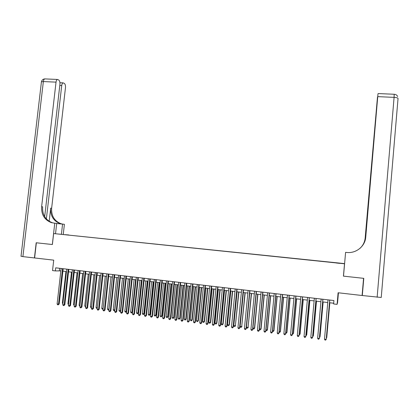 <?xml version="1.0" encoding="UTF-8"?>
<svg xmlns="http://www.w3.org/2000/svg" width="419" height="419" viewBox="0 0 419 419"><rect width="100%" height="100%" fill="white"/><g stroke="black" fill="none" stroke-linecap="round" stroke-linejoin="round"><path stroke-width="0.63" d="M58.791 234.074L61.577 234.331L58.791 234.074M344.601 263.614L53.632 233.556L344.586 263.792M338.437 292.792L337.562 302.644L337.08 304.372L333.608 303.958L333.912 300.543L55.701 267.835L55.355 270.91L60.849 270.894M53.632 233.556L52.38 244.528L36.359 242.784L34.604 257.957L53.726 260.152L52.537 270.574L55.355 270.91M343.522 275.88L343.428 276.137L363.572 278.321L362.089 295.505L338.107 292.755L337.08 304.372M339.814 263.326L336.206 262.98L339.809 263.373M64.929 234.708L68.716 235.101M64.919 234.656L68.795 234.959M343.428 276.137L344.507 263.881M62.897 271.135L66.485 271.559M68.527 271.805L72.141 272.235M74.184 272.476L77.829 272.905M79.861 273.146L83.538 273.581M85.565 273.822L89.273 274.262M91.295 274.503L95.034 274.943M97.051 275.183L100.822 275.629M102.833 275.87L106.63 276.32M108.636 276.556L112.47 277.011M114.471 277.247L118.331 277.708M120.326 277.944L124.223 278.405M126.213 278.64L130.141 279.106M132.121 279.342L136.086 279.808M138.061 280.044L142.057 280.515M144.026 280.751L148.054 281.228M150.018 281.463L154.077 281.945M156.036 282.176L160.126 282.657M162.08 282.893L166.207 283.38M168.155 283.611L172.314 284.103M174.257 284.333L178.452 284.831M180.385 285.061L184.617 285.564M186.539 285.789L190.807 286.297M192.724 286.523L197.03 287.031M198.941 287.261L203.278 287.774M205.179 288L209.552 288.518M211.454 288.743L215.864 289.267M217.754 289.487L222.201 290.016M224.081 290.241L228.565 290.77M230.44 290.996L234.959 291.53M236.829 291.75L241.386 292.289M243.25 292.509L247.844 293.054M249.698 293.274L254.333 293.824M256.177 294.044L260.848 294.599M262.687 294.814L267.395 295.374M269.228 295.589L273.974 296.154M275.802 296.369L280.589 296.935M282.401 297.15L287.23 297.726M289.037 297.935L293.902 298.517M295.699 298.726L300.606 299.307M302.398 299.522L307.347 300.109M309.128 300.318L314.119 300.91M315.889 301.12L320.923 301.717M322.688 301.926L327.758 302.528M329.512 302.733L333.671 303.225M59.629 268.301L59.357 270.716M329.711 300.051L326.207 339.369L324.489 339.144L327.993 299.847M329.753 300.056L326.27 339.165L325.631 340.123L324.945 340.034L324.489 339.144M326.401 337.698L326.747 337.536L329.842 302.775M326.359 338.17L326.689 337.735L329.8 302.769M377.142 297.233L394.09 97.37C396.641 97.543 397.956 97.931 398.034 98.523L381.238 297.469L362.304 295.531L363.781 278.347L343.501 276.142L345.591 252.343L346.775 252.463C356.05 253.595 365.148 246.293 365.735 237.164L377.954 94.123L365.31 239.72M365.735 237.164L365.578 238.432M362.136 294.986L362.304 295.531M365.169 240.249L377.477 97.082L365.179 237.882C364.766 241.988 363.048 245.466 360.015 248.32C363.084 245.44 364.818 241.946 365.232 237.814L364.965 240.925M44.676 216.654L59.917 84.444C60.069 82.276 59.687 80.799 58.775 80.019L57.413 79.453C56.712 79.704 56.246 80.6 56.031 82.14L43.356 81.564L22.909 256.617L34.437 257.942L36.191 242.769L52.38 244.523M61.42 234.169L62.562 224.097L56.691 223.51M62.562 224.097L64.4 224.306L63.269 234.31M52.323 244.518L54.758 223.212L51.291 222.604C44.456 219.886 41.235 214.559 41.633 206.64L56.031 82.14M54.758 223.212L56.701 223.432L55.528 233.702M46.368 218.943L61.729 85.518C61.939 83.994 62.389 83.114 63.075 82.868L64.369 83.412C65.249 84.167 65.615 85.607 65.464 87.733L51.637 208.264C51.259 215.932 54.391 221.085 61.033 223.72L62.735 224.118M62.007 224.039L60.111 223.615C53.454 220.97 50.311 215.801 50.689 208.112L49.175 221.295M22.909 256.617L21.023 256.26M54.203 223.154L52.265 222.719C45.451 220.006 42.24 214.701 42.633 206.803L41.633 206.64M322.866 299.245L319.351 338.468L317.639 338.243L321.158 299.046M322.923 299.25L319.43 338.264L318.78 339.222L318.1 339.133L317.639 338.243M316.057 298.443L312.527 337.567L310.825 337.347L314.36 298.244M316.13 298.454L312.621 337.368L311.961 338.322L311.286 338.233L310.825 337.347M309.28 297.647L305.734 336.677L304.037 336.452L307.588 297.448M309.369 297.658L305.844 336.478L305.179 337.426L304.503 337.337L304.037 336.452M302.534 296.856L298.972 335.787L297.286 335.567L300.852 296.657M302.644 296.867L299.098 335.588L298.428 336.536L297.752 336.447L297.286 335.567M319.561 336.803L320.043 336.656L323.149 301.979M319.498 337.473L319.964 336.855L323.091 301.973M312.752 335.907L313.365 335.781L316.486 301.193M312.679 336.708L313.271 335.975L316.413 301.182M305.975 335.022L306.718 334.912L309.851 300.402M305.901 335.823L306.614 335.106L309.761 300.392M299.234 334.137L300.109 334.048L303.251 299.622M299.161 334.938L299.983 334.236L303.147 299.611M295.819 296.065L292.242 334.901L290.566 334.681L294.148 295.866M295.945 296.081L292.389 334.708L291.703 335.65L291.032 335.561L290.566 334.681M292.389 334.708L291.703 335.65M292.525 333.257L293.525 333.184L296.683 298.841M293.525 333.184L292.855 334.111L293.384 333.372L296.563 298.831M292.855 334.111L292.452 334.053M289.136 295.28L285.549 334.022L283.878 333.802L287.476 295.086M289.283 295.295L285.711 333.828L285.014 334.771L284.349 334.681L283.878 333.802M285.711 333.828L285.014 334.771M285.842 332.382L286.973 332.33L290.142 298.066M286.973 332.33L286.292 333.246L286.816 332.513L290.006 298.05M286.292 333.246L285.768 333.178M282.49 294.499L278.886 333.142L277.226 332.927L280.835 294.306M282.647 294.515L279.064 332.953L278.357 333.891L277.697 333.802L277.226 332.927M279.064 332.953L278.357 333.891M279.195 331.513L280.452 331.476L283.637 297.296M280.452 331.476L279.766 332.387L280.28 331.654L283.485 297.281M279.766 332.387L279.122 332.304M275.87 293.719L272.256 332.272L270.601 332.052L274.225 293.525M276.048 293.74L272.45 332.084L271.737 333.016L271.072 332.932L270.601 332.052M272.45 332.084L271.737 333.016M272.58 330.649L273.963 330.622L277.158 296.532M273.963 330.622L273.267 331.539L273.775 330.806L276.99 296.511M273.267 331.539L272.523 331.277M269.286 292.944L265.651 331.403L264.007 331.188L267.647 292.755M269.475 292.97L265.861 331.22L265.143 332.147L264.483 332.063L264.007 331.188M265.861 331.22L265.143 332.147M265.997 329.784L267.5 329.779L270.705 295.767M267.5 329.779L266.793 330.685L267.301 329.957L270.527 295.746M266.793 330.685L265.955 330.24M262.729 292.174L259.083 330.539L257.449 330.324L261.095 291.985M262.933 292.2L259.309 330.355L258.581 331.282L257.926 331.193L257.449 330.324M259.309 330.355L258.581 331.282M259.445 328.925L261.068 328.936L264.289 295.002M261.068 328.936L260.356 329.842L260.854 329.109L264.09 294.981M260.356 329.842L259.712 329.758L259.419 329.214M256.208 291.409L252.547 329.68L250.918 329.465L254.579 291.215M256.428 291.435L252.788 329.496L252.049 330.418L251.395 330.334L250.918 329.465M252.788 329.496L252.049 330.418M252.924 328.072L254.668 328.098L257.9 294.248M254.668 328.098L253.945 328.999L254.438 328.271L257.69 294.222M253.945 328.999L253.306 328.915L252.914 328.192M249.714 290.645L246.042 328.821L244.418 328.606L248.095 290.456M249.949 290.671L246.293 328.643L245.55 329.564L244.9 329.475L244.418 328.606M246.293 328.643L245.55 329.564M249.724 293.279L246.461 327.223L248.053 327.433L251.541 293.494M248.299 327.265L247.566 328.161L248.053 327.433L251.316 293.468M247.566 328.161L246.932 328.077L246.461 327.223M243.25 289.885L239.563 327.967L237.95 327.758L241.637 289.697M243.502 289.917L239.836 327.794L239.076 328.711L238.432 328.627L237.95 327.758M239.836 327.794L239.076 328.711M243.387 292.525L240.113 326.396L241.695 326.6L245.209 292.745M241.957 326.432L241.218 327.328L241.695 326.6L244.968 292.713M241.218 327.328L240.585 327.244L240.113 326.396M236.819 289.131L233.116 327.119L231.513 326.909L235.216 288.942M237.081 289.162L233.404 326.951L232.639 327.862L231.995 327.778L231.513 326.909M233.404 326.951L232.639 327.862M237.081 291.781L233.792 325.568L235.368 325.773L238.909 291.996M235.646 325.61L234.897 326.501L235.368 325.773L238.652 291.964M234.897 326.501L234.268 326.417L233.792 325.568M230.413 288.377L226.7 326.275L225.103 326.066L228.816 288.188M230.696 288.408L227.004 326.108L226.229 327.014L225.59 326.93L225.103 326.066M227.004 326.108L226.229 327.014M230.801 291.037L227.501 324.741L229.073 324.945L229.361 324.783L232.639 291.252M229.361 324.783L228.606 325.673L229.073 324.945L232.367 291.221M228.606 325.673L227.978 325.589L227.501 324.741M224.039 287.628L220.315 325.437L218.723 325.228L222.452 287.439M224.338 287.664L220.63 325.27L219.849 326.176L219.216 326.092L218.723 325.228M220.63 325.27L219.849 326.176M224.547 290.294L221.237 323.924L222.803 324.128L223.107 323.966L226.391 290.514M223.107 323.966L222.342 324.851L222.803 324.128L226.108 290.482M222.342 324.851L221.719 324.767L221.237 323.924M217.697 286.884L213.962 324.599L212.375 324.39L216.115 286.696M218.006 286.915L214.292 324.437L213.501 325.338L212.868 325.254L212.375 324.39M214.292 324.437L213.501 325.338M218.325 289.555L215.005 323.107L216.56 323.311L216.88 323.149L220.179 289.775M216.88 323.149L216.104 324.034L216.56 323.311L219.881 289.744M216.104 324.034L215.486 323.95L215.005 323.107M211.386 286.14L207.635 323.767L206.059 323.562L209.809 285.952M211.71 286.177L207.981 323.604L207.18 324.505L206.551 324.421L206.059 323.562M207.981 323.604L207.18 324.505M212.134 288.822L208.798 322.295L210.348 322.494L210.678 322.342L213.989 289.042M210.678 322.342L209.903 323.217L210.348 322.494L213.68 289.005M209.903 323.217L209.28 323.138L208.798 322.295M205.101 285.402L201.335 322.939L199.769 322.73L203.534 285.219M205.436 285.439L201.696 322.782L200.89 323.672L200.261 323.588L199.769 322.73M201.696 322.782L200.89 323.672M205.965 288.094L202.623 321.483L204.163 321.687L204.509 321.53L207.829 288.314M204.509 321.53L203.723 322.405L204.163 321.687L207.505 288.277M203.723 322.405L203.105 322.326L202.623 321.483M198.842 284.663L195.071 322.111L193.505 321.907L197.286 284.48M199.198 284.705L195.443 321.954L194.626 322.85L194.002 322.766L193.505 321.907M195.443 321.954L194.626 322.85M199.826 287.366L196.474 320.676L198.009 320.881L198.37 320.729L201.701 287.586M198.37 320.729L197.574 321.598L198.009 320.881L201.361 287.544M197.574 321.598L196.961 321.52L196.474 320.676M192.62 283.935L188.828 321.294L187.272 321.09L191.064 283.752M192.981 283.977L189.215 321.137L188.393 322.028L187.775 321.944L187.272 321.09M189.215 321.137L188.393 322.028M193.719 286.643L190.352 319.875L191.881 320.074L192.253 319.927L195.594 286.863M192.253 319.927L191.452 320.797L191.881 320.074L195.244 286.821M191.452 320.797L190.839 320.718L190.352 319.875M186.418 283.202L182.621 320.477L181.071 320.273L184.873 283.024M186.801 283.249L183.019 320.326L182.192 321.205L181.574 321.127L181.071 320.273M183.019 320.326L182.192 321.205M187.633 285.92L184.26 319.079L185.779 319.278L186.167 319.131L189.519 286.146M186.167 319.131L185.355 319.996L185.779 319.278L189.152 286.098M185.355 319.996L184.748 319.917L184.26 319.079M180.249 282.479L176.436 319.66L174.896 319.461L178.709 282.296M180.641 282.526L176.855 319.514L176.017 320.394L175.399 320.31L174.896 319.461M176.855 319.514L176.017 320.394M181.579 285.203L178.195 318.283L179.709 318.482L180.107 318.335L183.47 285.428M180.107 318.335L179.29 319.199L179.709 318.482L183.093 285.381M179.29 319.199L178.683 319.121L178.195 318.283M174.105 281.757L170.287 318.854L168.752 318.65L172.576 281.578M174.514 281.804L170.716 318.707L169.868 319.582L169.255 319.503L168.752 318.65M170.716 318.707L169.868 319.582M175.551 284.485L172.157 317.492L173.665 317.691L174.074 317.55L177.447 284.711M174.074 317.55L173.251 318.409L173.665 317.691L177.054 284.669M173.251 318.409L172.649 318.33L172.157 317.492M167.993 281.039L164.159 318.047L162.635 317.848L166.469 280.861M168.417 281.086L164.604 317.901L163.75 318.775L163.138 318.697L162.635 317.848M164.604 317.901L163.75 318.775M169.548 283.778L166.144 316.706L167.642 316.9L168.071 316.759L171.455 284.003M168.071 316.759L167.239 317.618L167.642 316.9L171.046 283.956M167.239 317.618L166.636 317.539L166.144 316.706M161.907 280.321L158.063 317.246L156.544 317.047L160.388 280.143M162.342 280.374L158.518 317.099L157.659 317.974L157.052 317.89L156.544 317.047M158.518 317.099L157.659 317.974M163.578 283.066L160.158 315.921L161.655 316.115L162.095 315.978L165.484 283.296M162.095 315.978L161.252 316.832L161.655 316.115L165.065 283.244M161.252 316.832L160.655 316.754L160.158 315.921M155.847 279.609L151.992 316.445L150.479 316.245L154.339 279.431M156.297 279.662L152.464 316.303L151.594 317.173L150.987 317.094L150.479 316.245M152.464 316.303L151.594 317.173M157.628 282.364L154.202 315.14L155.69 315.334L156.14 315.198L159.545 282.589M156.14 315.198L155.292 316.052L155.69 315.334L159.11 282.537M155.292 316.052L154.7 315.973L154.202 315.14M149.819 278.902L145.953 315.648L144.445 315.455L148.316 278.724M150.28 278.954L146.435 315.512L145.555 316.376L144.953 316.298L144.445 315.455M146.435 315.512L145.555 316.376M151.704 281.662L148.274 314.365L149.751 314.559L150.217 314.423L153.626 281.887M150.217 314.423L149.363 315.271L149.751 314.559L153.186 281.835M149.363 315.271L148.771 315.193L148.274 314.365M143.817 278.195L139.936 314.858L138.438 314.664L142.319 278.022M144.288 278.253L140.433 314.721L139.548 315.586L138.951 315.507L138.438 314.664M140.433 314.721L139.548 315.586M145.812 280.966L142.366 313.59L143.837 313.784L144.319 313.653L147.739 281.191M144.319 313.653L143.455 314.496L143.837 313.784L147.284 281.139M143.455 314.496L142.869 314.418L142.366 313.59M137.841 277.493L133.949 314.072L132.456 313.873L136.348 277.32M138.328 277.551L134.457 313.936L133.567 314.795L132.97 314.716L132.456 313.873M134.457 313.936L133.567 314.795M139.941 280.269L136.489 312.82L137.956 313.014L138.443 312.883L141.879 280.494M138.443 312.883L137.579 313.726L137.956 313.014L141.407 280.442M137.579 313.726L136.992 313.648L136.489 312.82M131.891 276.791L127.989 313.286L126.501 313.093L130.409 276.619M132.388 276.854L128.513 313.155L127.989 313.286L127.612 314.009L127.02 313.931L126.501 313.093M128.513 313.155L127.612 314.009M134.101 279.573L130.634 312.055L132.095 312.244L132.598 312.118L136.039 279.803M132.598 312.118L131.723 312.956L132.095 312.244L135.557 279.745M131.723 312.956L131.142 312.878L130.634 312.055M125.967 276.1L122.055 312.506L120.578 312.312L124.49 275.922M126.48 276.158L122.589 312.375L122.055 312.506L121.683 313.229L121.096 313.15L120.578 312.312M122.589 312.375L121.683 313.229M128.282 278.886L124.81 311.291L126.26 311.479L129.733 279.059M126.679 311.474L125.894 312.192L125.312 312.113L124.81 311.291M125.894 312.192L126.685 311.38M120.07 275.403L116.152 311.731L114.675 311.537L118.603 275.231M120.593 275.466L116.697 311.6L116.152 311.731L115.785 312.448L115.194 312.37L114.675 311.537M116.697 311.6L115.785 312.448M122.489 278.2L119.006 310.531L120.457 310.72L123.935 278.368M120.73 310.888L120.305 311.38L119.515 311.354L119.006 310.531M120.096 311.427L120.756 310.652M114.198 274.712L110.27 310.956L108.804 310.762L112.737 274.545M114.738 274.78L110.831 310.83L110.27 310.956L109.909 311.673L109.322 311.6L108.804 310.762M110.831 310.83L109.909 311.673M116.723 277.514L113.235 309.772L114.675 309.96L118.163 277.687M114.811 310.301L113.743 310.594L113.235 309.772M114.319 310.673L114.853 309.924M108.359 274.026L104.415 310.186L102.959 309.992L106.903 273.858M108.909 274.094L104.986 310.06L104.415 310.186L104.064 310.903L103.477 310.825L102.959 309.992M104.986 310.06L104.064 310.903M110.983 276.833L107.484 309.023L108.919 309.206L112.418 277.006M108.919 309.72L107.992 309.84L107.484 309.023M108.568 309.913L108.971 309.196M102.54 273.345L98.591 309.416L97.135 309.227L101.089 273.172M103.1 273.408L99.172 309.295L98.591 309.416L98.24 310.133L97.658 310.06L97.135 309.227M99.172 309.295L98.24 310.133M105.269 276.158L101.759 308.269L103.126 308.452M103.053 309.117L102.267 309.091L101.759 308.269M103.105 308.62L102.838 309.164M96.747 272.664L92.788 308.656L91.342 308.463L95.302 272.491M97.323 272.732L93.385 308.536L92.788 308.656L92.442 309.374L91.866 309.295L91.342 308.463M93.385 308.536L92.442 309.374M99.575 275.482L96.056 307.525L97.302 307.687M97.229 308.4L96.569 308.342L96.056 307.525M90.981 271.983L87.011 307.897L85.57 307.703L89.546 271.816M91.567 272.051L87.618 307.776L87.011 307.897L86.67 308.609L86.099 308.536L85.57 307.703M87.618 307.776L86.67 308.609M93.908 274.812L90.384 306.781L91.51 306.928M91.426 307.666L90.897 307.593L90.384 306.781M85.24 271.308L81.26 307.137L79.825 306.949L83.81 271.14M85.837 271.381L81.883 307.022L81.26 307.137L80.93 307.855L80.354 307.776L79.825 306.949M81.883 307.022L80.93 307.855M88.268 274.141L84.732 306.043L85.743 306.174M85.659 306.907L84.732 306.043M79.526 270.637L75.535 306.383L74.111 306.195L78.102 270.47M80.134 270.711L76.169 306.273L75.535 306.383L75.205 307.101L74.64 307.022L74.111 306.195M76.169 306.273L75.205 307.101M82.648 273.476L79.107 305.304L79.998 305.42M79.914 306.153L79.107 305.304M73.833 269.967L69.837 305.634L68.417 305.446L72.419 269.805M74.456 270.04L70.481 305.524L69.837 305.634L69.512 306.347L68.946 306.273L68.417 305.446M70.481 305.524L69.512 306.347M77.054 272.816L73.508 304.571L74.278 304.671M74.2 305.404L73.508 304.571M68.171 269.302L64.159 304.885L62.745 304.702L66.757 269.139M68.8 269.375L64.819 304.775L64.159 304.885L63.845 305.598L63.279 305.524L62.745 304.702M64.819 304.775L63.845 305.598M71.487 272.156L67.93 303.838L68.585 303.927M68.507 304.655L67.93 303.838M62.531 268.642L58.513 304.147L57.104 303.958L61.122 268.474M63.175 268.715L59.179 304.037L58.513 304.147L58.199 304.854L57.639 304.781L57.104 303.958M59.179 304.037L58.199 304.854M65.94 271.496L62.373 303.11L62.918 303.183M62.845 303.838L62.373 303.11M394.19 94.265L394.09 97.37L377.859 96.637M50.689 208.112L51.637 208.264M61.729 85.518L59.802 85.429M41.397 82.082L41.434 81.794L43.356 81.564C43.576 80.034 44.047 79.144 44.781 78.898L45.205 78.913M397.647 96.517C396.982 95.108 395.845 94.359 394.237 94.265L378.074 93.557M52.265 222.719L51.291 222.604M60.111 223.615L61.033 223.72M63.075 82.868L59.927 82.726M57.413 79.453L44.781 78.898C42.979 79.076 41.863 80.045 41.434 81.794L21.013 256.328"/></g></svg>
